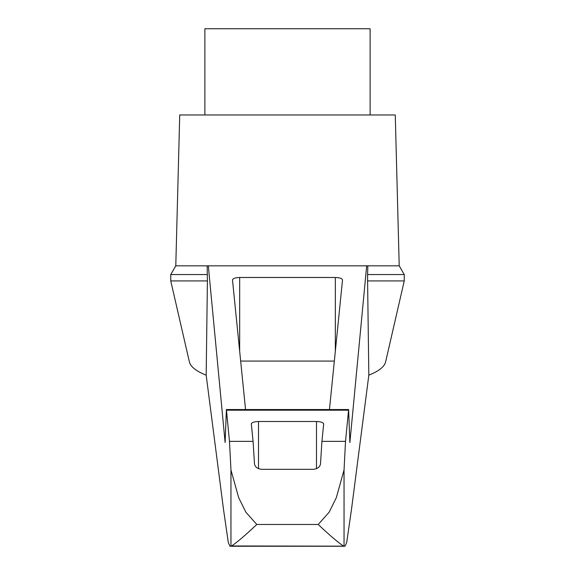 <?xml version="1.0" encoding="UTF-8"?>
<svg xmlns="http://www.w3.org/2000/svg" width="575" height="575" viewBox="0 0 575 575"><rect width="100%" height="100%" fill="white"/><g stroke="black" fill="none" stroke-linecap="round" stroke-linejoin="round"><path stroke-width="0.86" d="M206.173 375.173C196.204 371.177 190.62 366.785 189.405 361.984L170.753 280.923L170.753 274.548L175.785 265.837L208.322 265.837L225.127 442.563L226.392 409.544L229.482 441.363L230.956 470.019L238.704 497.72L245.899 512.239L256.802 524.472C245.281 535.332 236.878 542.505 231.588 545.977L229.907 546.157L228.289 542.433L223.488 509.256L206.173 375.173L207.41 280.923L170.753 280.923M404.247 280.923L404.247 274.548L367.59 274.548L367.59 280.923L404.247 280.923L385.595 361.984C384.38 366.785 378.796 371.177 368.827 375.173L351.512 509.256L346.711 542.433L345.093 546.157L231.588 545.977M367.59 280.923L368.827 375.173M367.59 274.548L367.842 265.837L208.322 265.837M343.412 545.977C338.122 542.505 329.719 535.332 318.198 524.472L329.101 512.246L336.296 497.727L344.044 470.019L345.518 441.363L348.608 409.544L349.873 442.563L366.678 265.837M296.441 265.837L278.559 265.837M207.158 265.837L207.41 280.923M318.198 524.472L256.802 524.472M370.12 114.964L370.12 28.75L204.88 28.75L204.88 114.964M261.661 469.329C257.205 468.74 254.811 466.814 254.481 463.565L253.072 441.363L251.318 423.962C251.757 422.467 254.15 421.647 258.506 421.497L316.494 421.497C320.85 421.647 323.243 422.467 323.682 423.962L321.928 441.363L320.519 463.565C320.203 466.807 317.81 468.726 313.339 469.329L261.661 469.329M348.608 409.544L226.392 409.544M240.659 361.071L334.341 361.071M245.547 409.544L232.487 279.946C232.918 278.451 235.319 277.632 239.674 277.481L335.326 277.481C339.681 277.632 342.082 278.451 342.513 279.946L329.453 409.544M175.785 265.837L179.731 114.964L395.269 114.964L399.215 265.837L367.842 265.837M207.41 274.548L170.753 274.548M344.044 546.135L344.044 470.019M230.956 546.135L230.956 470.019M239.674 277.481L239.674 351.26M335.326 277.481L335.326 351.26M258.506 421.497L258.506 468.683M316.494 421.497L316.494 468.683M345.518 441.363L321.928 441.363M253.072 441.363L229.482 441.363M348.479 410.198L226.521 410.198M229.907 546.157L230.359 546.157M344.641 546.157L345.093 546.157M230.64 546.25L344.36 546.25M404.247 274.548L399.215 265.837"/></g></svg>
